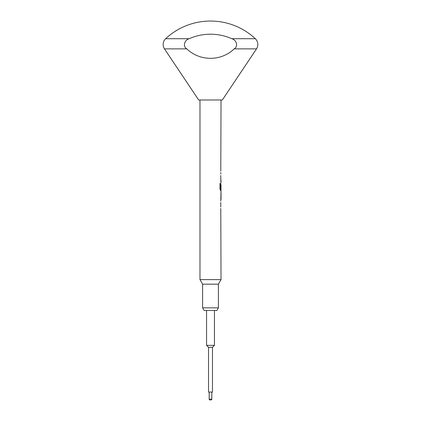<?xml version="1.0" encoding="UTF-8"?>
<svg xmlns="http://www.w3.org/2000/svg" width="421" height="421" viewBox="0 0 421 421"><rect width="100%" height="100%" fill="white"/><g stroke="black" fill="none" stroke-linecap="round" stroke-linejoin="round"><path stroke-width="0.63" d="M218.394 307.856L216.873 310.488L204.127 310.488L202.606 307.856L218.394 307.856L218.394 284.175L221.025 279.618L220.783 208.453M202.606 307.856L202.606 284.175L218.394 284.175M202.606 284.175L199.975 279.618L221.025 279.618M164.469 48.873A7.894 7.894 0 0 1 165.648 38.711L189.197 38.711C184.793 39.837 182.298 46.126 186.813 48.873C199.912 61.471 221.099 61.466 234.187 48.873C238.686 46.131 236.239 39.858 231.803 38.711L255.352 38.711C258.22 41.811 258.615 45.2 256.531 48.873L222.341 99.987L198.659 99.987L164.469 48.873L186.813 48.873M231.803 38.711A52.625 52.625 0 0 0 189.197 38.711M211.026 399.95L209.974 399.95A0.789 0.789 0 0 1 209.184 399.161L211.816 399.161A0.789 0.789 0 0 1 211.026 399.95M209.184 392.056L209.184 399.161M211.816 392.056L211.816 399.161M212.473 347.325L208.527 347.325L208.527 392.056L212.473 392.056L212.473 347.325L214.447 345.352L206.553 345.352L208.527 347.325M206.553 310.488L206.553 345.352M214.447 310.488L214.447 345.352M220.783 207.069L220.783 202.417M220.783 201.038L221.025 190.492L220.478 190.492L220.999 190.492L220.999 188.961M221.025 192.06L221.025 199.47M220.504 188.871L220.504 183.403L219.988 183.403L219.988 189.203L220.478 190.492M220.53 188.961L221.025 188.961L220.988 184.403M220.978 183.077L220.999 180.13L220.783 181.514M220.783 180.13L220.783 175.483M220.783 174.099L220.783 172.536M220.783 171.152L221.025 99.987M199.975 279.618L199.975 99.987M220.988 197.996L220.988 193.534M220.783 188.329L220.962 184.403M220.478 188.871L220.478 183.403L219.988 183.403M220.962 197.996L220.962 193.534M234.187 48.873L256.531 48.873M255.352 38.711A65.781 65.781 0 0 0 165.648 38.711"/></g></svg>
